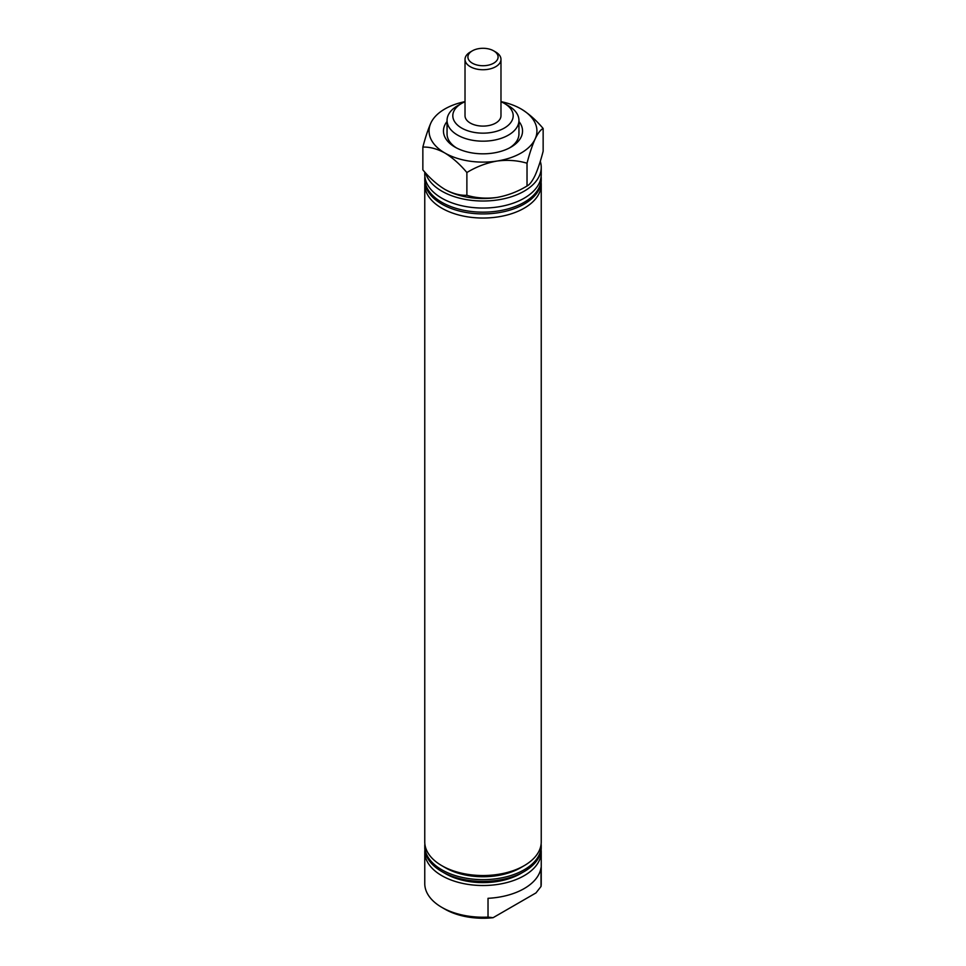 <?xml version="1.0" encoding="UTF-8"?>
<svg xmlns="http://www.w3.org/2000/svg" width="966" height="966" viewBox="0 0 966 966"><rect width="100%" height="100%" fill="white"/><g stroke="black" fill="none" stroke-linecap="round" stroke-linejoin="round"><path stroke-width="1.45" d="M541.02 886.486L535.973 892.922L493.071 917.7A53.927 31.129 180 0 1 444.867 909.127L441.824 907.364A58.238 33.629 0 0 0 488.023 917.096L488.023 898.308A58.238 33.629 0 0 0 541.02 867.71L541.02 886.486A58.238 33.629 0 0 0 541.238 883.588L541.238 851.891A58.238 33.629 0 0 0 541.129 849.838M424.871 849.838A58.238 33.629 0 0 0 424.762 851.891A58.238 33.629 0 0 0 441.824 875.667A58.238 33.629 0 0 0 505.29 882.96A58.238 33.629 0 0 0 541.238 851.891M424.762 851.891L424.762 883.588A58.238 33.629 0 0 0 441.824 907.364L444.867 909.127M424.871 843.97A58.238 33.629 0 0 0 424.762 846.023L424.762 847.786A58.238 33.629 0 0 0 441.824 871.561L445.374 873.614A53.202 30.719 0 0 0 520.626 873.614L524.176 871.561A58.238 33.629 0 0 0 541.238 847.786L541.238 846.023A58.238 33.629 0 0 0 541.129 843.97M445.374 873.614L441.824 871.561A58.238 33.629 0 0 0 524.176 871.561M424.871 182.357A58.238 33.629 0 0 0 424.762 184.409L424.762 841.905A58.238 33.629 0 0 0 441.824 865.681L445.374 867.746A53.202 30.719 0 0 0 520.626 867.746L524.176 865.681A58.238 33.629 0 0 0 541.238 841.905L541.238 184.409A58.238 33.629 0 0 0 541.129 182.357M445.374 867.746L441.824 865.681A58.238 33.629 0 0 0 524.176 865.681M461.651 128.055A30.2 17.436 0 0 0 504.349 128.055A30.2 17.436 0 0 0 504.349 103.398L508.418 105.741A35.947 20.757 180 0 1 518.947 120.424A35.947 20.757 180 0 1 496.753 139.599A35.947 20.757 180 0 1 457.582 135.095A35.947 20.757 180 0 1 447.053 120.424A35.947 20.757 180 0 1 457.582 105.741L461.651 103.398A30.2 17.436 0 0 0 461.651 128.055M493.674 50.848L495.715 52.031A17.98 10.372 180 0 1 500.98 59.361L500.98 115.727A17.98 10.372 180 0 1 489.883 125.314A17.98 10.372 180 0 1 470.285 123.056A17.98 10.372 180 0 1 465.02 115.727L465.02 59.361A17.98 10.372 180 0 1 470.285 52.031L472.326 50.848A15.094 8.718 0 0 0 472.326 63.176A15.094 8.718 0 0 0 493.674 63.176A15.094 8.718 0 0 0 493.674 50.848A15.094 8.718 0 0 0 472.326 50.848L470.285 52.031M424.762 184.409A58.238 33.629 0 0 0 441.824 208.185A58.238 33.629 0 0 0 505.29 215.478A58.238 33.629 0 0 0 541.238 184.409M424.871 176.488A58.238 33.629 0 0 0 424.762 178.541A58.238 33.629 0 0 0 441.824 202.317A58.238 33.629 0 0 0 505.29 209.598A58.238 33.629 0 0 0 541.238 178.541A58.238 33.629 0 0 0 541.129 176.488M424.762 172.045L424.762 174.423A58.238 33.629 0 0 0 441.824 198.199A58.238 33.629 0 0 0 505.29 205.492A58.238 33.629 0 0 0 541.238 174.423L541.238 167.384A58.238 33.629 0 0 0 540.284 161.31M425.559 172.926A58.238 33.629 0 0 0 441.824 191.159A58.238 33.629 0 0 0 505.29 198.453A58.238 33.629 0 0 0 541.238 167.384M424.762 178.541L424.762 180.304A58.238 33.629 0 0 0 441.824 204.08A58.238 33.629 0 0 0 505.29 211.361A58.238 33.629 0 0 0 541.238 180.304L541.238 178.541M424.762 846.023A58.238 33.629 0 0 0 441.824 869.798A58.238 33.629 0 0 0 505.29 877.08A58.238 33.629 0 0 0 541.238 846.023M508.418 105.741L504.349 103.398A30.2 17.436 0 0 0 500.98 101.708M465.02 101.708A30.2 17.436 0 0 0 461.651 103.398M493.071 917.7L488.023 917.096M500.98 59.361A17.98 10.372 180 0 1 495.715 66.702A17.98 10.372 180 0 1 476.117 68.948A17.98 10.372 180 0 1 465.02 59.361M518.947 121.474A39.546 22.834 180 0 1 510.966 147.134A39.546 22.834 180 0 1 455.034 147.134L455.034 147.134A39.546 22.834 180 0 1 447.053 121.474M447.053 120.424L447.053 133.924A35.947 20.757 0 0 0 456.375 147.858M466.88 172.528C476.25 166.816 486.272 163 496.959 161.056C507.524 159.68 517.547 160.404 527.025 163.218C529.537 153.558 532.218 145.492 535.092 139.044C537.917 133.211 540.598 129.686 543.146 128.49L543.146 151.264C540.634 160.936 537.953 168.99 535.092 175.438C532.254 181.282 529.573 184.796 527.025 185.991C517.667 191.703 507.645 195.518 496.959 197.45C486.393 198.827 476.371 198.115 466.88 195.301C459.985 195.579 452.656 193.611 444.867 189.396C437.079 184.627 429.749 178.118 422.854 169.871L422.854 147.098C429.749 146.82 437.079 148.776 444.867 153.002C452.656 157.772 459.985 164.28 466.88 172.528L466.88 195.301M527.025 163.218L527.025 185.991M543.146 128.49C536.251 120.255 528.909 113.747 521.133 108.977A53.927 31.129 0 0 0 500.98 101.635M465.02 101.635A53.927 31.129 0 0 0 430.908 122.924C428.083 129.287 425.402 137.341 422.854 147.098M430.908 122.924A53.927 31.129 0 0 0 444.867 153.002A53.927 31.129 0 0 0 496.959 161.056A53.927 31.129 0 0 0 535.092 139.044A53.927 31.129 0 0 0 521.133 108.977M444.867 189.396A53.927 31.129 0 0 0 496.959 197.45M509.625 147.858A35.947 20.757 0 0 0 518.947 133.924L518.947 120.424"/></g></svg>
